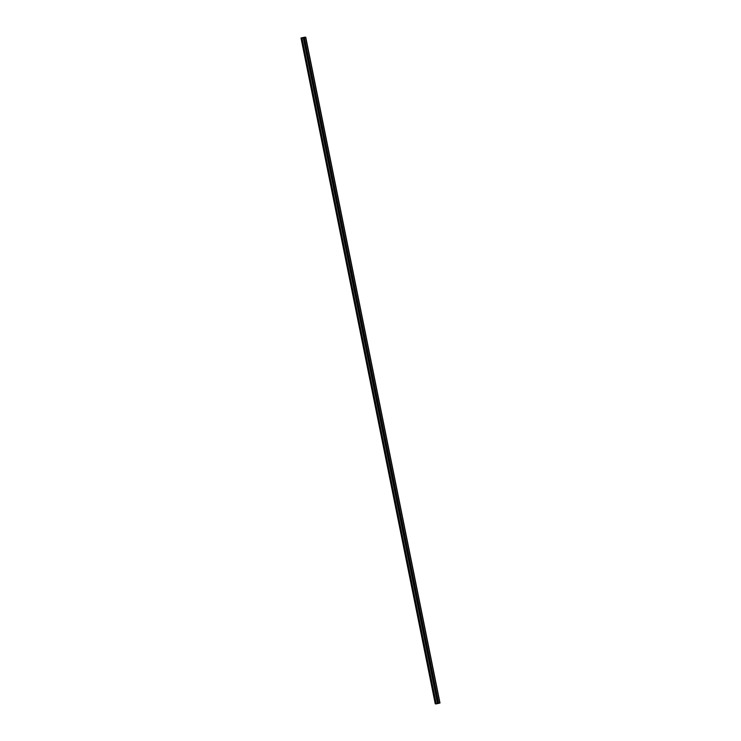 <?xml version="1.0" encoding="UTF-8"?>
<svg xmlns="http://www.w3.org/2000/svg" width="741" height="741" viewBox="0 0 741 741"><rect width="100%" height="100%" fill="white"/><g stroke="black" fill="none" stroke-linecap="round" stroke-linejoin="round"><path stroke-width="1.11" d="M304.94 37.161L301.003 37.995L303.189 37.865L303.615 39.569A0.639 0.621 -75.6 0 1 304.625 39.329L304.764 40.023A0.639 0.621 -75.6 0 1 303.754 40.264L437.014 701.181A0.639 0.621 -75.6 0 1 438.024 700.94L438.163 701.625A0.639 0.621 -75.6 0 1 437.153 701.866L437.431 703.635L439.997 703.005L305.755 37.235L304.931 37.17M437.56 700.764A0.639 0.621 -75.6 0 1 437.255 701.949M434.495 689.065L434.495 688.695A0.639 0.621 -75.6 0 1 435.504 688.454L435.643 689.149A0.639 0.621 -75.6 0 1 434.643 689.38L434.495 689.065M435.041 688.278A0.639 0.621 -75.6 0 1 434.735 689.463M431.975 676.589L431.984 676.209A0.639 0.621 -75.6 0 1 432.994 675.977L433.133 676.663A0.639 0.621 -75.6 0 1 432.123 676.904L431.975 676.589M432.522 675.801A0.639 0.621 -75.6 0 1 432.216 676.978M429.465 664.103L429.465 663.723A0.639 0.621 -75.6 0 1 430.475 663.491L430.614 664.177A0.639 0.621 -75.6 0 1 429.604 664.418L429.465 664.103M430.002 663.315A0.639 0.621 -75.6 0 1 429.706 664.501M426.946 651.617L426.946 651.246A0.639 0.621 -75.6 0 1 427.955 651.006L428.094 651.7A0.639 0.621 -75.6 0 1 427.085 651.932L426.946 651.617M427.492 650.83A0.639 0.621 -75.6 0 1 427.187 652.015M424.426 639.14L424.426 638.761A0.639 0.621 -75.6 0 1 425.436 638.52L425.575 639.214A0.639 0.621 -75.6 0 1 424.574 639.455L424.426 639.14M424.973 638.353A0.639 0.621 -75.6 0 1 424.667 639.529M421.907 626.654L421.916 626.275A0.639 0.621 -75.6 0 1 422.926 626.043L423.065 626.729A0.639 0.621 -75.6 0 1 422.055 626.969L421.907 626.654M422.453 625.867A0.639 0.621 -75.6 0 1 422.148 627.043M419.397 614.169L419.397 613.798A0.639 0.621 -75.6 0 1 420.406 613.557L420.545 614.252A0.639 0.621 -75.6 0 1 419.536 614.484L419.397 614.169M419.934 613.381A0.639 0.621 -75.6 0 1 419.638 614.567M416.877 601.683L416.877 601.312A0.639 0.621 -75.6 0 1 417.887 601.071L418.026 601.766A0.639 0.621 -75.6 0 1 417.016 601.998L416.877 601.683M417.424 600.895A0.639 0.621 -75.6 0 1 417.118 602.081M414.358 589.206L414.367 588.826A0.639 0.621 -75.6 0 1 415.368 588.595L415.506 589.28A0.639 0.621 -75.6 0 1 414.506 589.521L414.358 589.206M414.904 588.419A0.639 0.621 -75.6 0 1 414.599 589.595M411.839 576.72L411.848 576.341A0.639 0.621 -75.6 0 1 412.857 576.109L412.996 576.794A0.639 0.621 -75.6 0 1 411.987 577.035L411.839 576.72M412.385 575.933A0.639 0.621 -75.6 0 1 412.079 577.119M409.328 564.234L409.328 563.864A0.639 0.621 -75.6 0 1 410.338 563.623L410.477 564.318A0.639 0.621 -75.6 0 1 409.467 564.549L409.328 564.234M409.866 563.447A0.639 0.621 -75.6 0 1 409.569 564.633M406.809 551.758L406.809 551.378A0.639 0.621 -75.6 0 1 407.819 551.137L407.958 551.832A0.639 0.621 -75.6 0 1 406.948 552.073L406.809 551.758M407.355 550.971A0.639 0.621 -75.6 0 1 407.05 552.147M404.29 539.272L404.299 538.892A0.639 0.621 -75.6 0 1 405.299 538.661L405.438 539.346A0.639 0.621 -75.6 0 1 404.438 539.587L404.29 539.272M404.836 538.485A0.639 0.621 -75.6 0 1 404.53 539.661M401.77 526.786L401.779 526.416A0.639 0.621 -75.6 0 1 402.789 526.175L402.928 526.87A0.639 0.621 -75.6 0 1 401.918 527.101L401.77 526.786M402.317 525.999A0.639 0.621 -75.6 0 1 402.011 527.184M399.26 514.31L399.26 513.93A0.639 0.621 -75.6 0 1 400.27 513.689L400.409 514.384A0.639 0.621 -75.6 0 1 399.399 514.615L399.26 514.31M399.797 513.513A0.639 0.621 -75.6 0 1 399.501 514.699M396.741 501.824L396.741 501.444A0.639 0.621 -75.6 0 1 397.75 501.212L397.889 501.898A0.639 0.621 -75.6 0 1 396.88 502.139L396.741 501.824M397.287 501.036A0.639 0.621 -75.6 0 1 396.981 502.213M394.221 489.338L394.231 488.967A0.639 0.621 -75.6 0 1 395.231 488.727L395.379 489.412A0.639 0.621 -75.6 0 1 394.369 489.653L394.221 489.338M394.768 488.551A0.639 0.621 -75.6 0 1 394.462 489.736M391.711 476.852L391.711 476.482A0.639 0.621 -75.6 0 1 392.721 476.241L392.86 476.935A0.639 0.621 -75.6 0 1 391.85 477.167L391.711 476.852M392.248 476.065A0.639 0.621 -75.6 0 1 391.943 477.25M389.192 464.375L389.192 463.996A0.639 0.621 -75.6 0 1 390.201 463.764L390.34 464.45A0.639 0.621 -75.6 0 1 389.331 464.69L389.192 464.375M389.729 463.588A0.639 0.621 -75.6 0 1 389.433 464.764M386.672 451.89L386.672 451.51A0.639 0.621 -75.6 0 1 387.682 451.278L387.821 451.964A0.639 0.621 -75.6 0 1 386.811 452.205L386.672 451.89M387.219 451.102A0.639 0.621 -75.6 0 1 386.913 452.279M384.153 439.404L384.162 439.033A0.639 0.621 -75.6 0 1 385.172 438.792L385.311 439.487A0.639 0.621 -75.6 0 1 384.301 439.719L384.153 439.404M384.699 438.616A0.639 0.621 -75.6 0 1 384.394 439.802M381.643 426.927L381.643 426.547A0.639 0.621 -75.6 0 1 382.652 426.307L382.791 427.001A0.639 0.621 -75.6 0 1 381.782 427.233L381.643 426.927M382.18 426.14A0.639 0.621 -75.6 0 1 381.874 427.316M379.123 414.441L379.123 414.062A0.639 0.621 -75.6 0 1 380.133 413.83L380.272 414.515A0.639 0.621 -75.6 0 1 379.262 414.756L379.123 414.441M379.661 413.654A0.639 0.621 -75.6 0 1 379.364 414.83M376.604 401.955L376.604 401.585A0.639 0.621 -75.6 0 1 377.614 401.344L377.753 402.03A0.639 0.621 -75.6 0 1 376.743 402.27L376.604 401.955M377.15 401.168A0.639 0.621 -75.6 0 1 376.845 402.354M374.085 389.47L374.094 389.099A0.639 0.621 -75.6 0 1 375.103 388.858L375.242 389.553A0.639 0.621 -75.6 0 1 374.233 389.785L374.085 389.47M374.631 388.682A0.639 0.621 -75.6 0 1 374.325 389.868M371.574 376.993L371.574 376.613A0.639 0.621 -75.6 0 1 372.584 376.382L372.723 377.067A0.639 0.621 -75.6 0 1 371.713 377.308L371.574 376.993M372.112 376.206A0.639 0.621 -75.6 0 1 371.806 377.382M369.055 364.507L369.055 364.127A0.639 0.621 -75.6 0 1 370.065 363.896L370.204 364.581A0.639 0.621 -75.6 0 1 369.194 364.822L369.055 364.507M369.592 363.72A0.639 0.621 -75.6 0 1 369.296 364.905M366.536 352.021L366.536 351.651A0.639 0.621 -75.6 0 1 367.545 351.41L367.684 352.105A0.639 0.621 -75.6 0 1 366.675 352.336L366.536 352.021M367.082 351.234A0.639 0.621 -75.6 0 1 366.776 352.42M364.016 339.545L364.026 339.165A0.639 0.621 -75.6 0 1 365.035 338.924L365.174 339.619A0.639 0.621 -75.6 0 1 364.164 339.86L364.016 339.545M364.563 338.757A0.639 0.621 -75.6 0 1 364.257 339.934M361.506 327.059L361.506 326.679A0.639 0.621 -75.6 0 1 362.516 326.448L362.655 327.133A0.639 0.621 -75.6 0 1 361.645 327.374L361.506 327.059M362.043 326.272A0.639 0.621 -75.6 0 1 361.738 327.448M358.987 314.573L358.987 314.203A0.639 0.621 -75.6 0 1 359.996 313.962L360.135 314.656A0.639 0.621 -75.6 0 1 359.126 314.888L358.987 314.573M359.524 313.786A0.639 0.621 -75.6 0 1 359.228 314.971M356.467 302.087L356.467 301.717A0.639 0.621 -75.6 0 1 357.477 301.476L357.616 302.171A0.639 0.621 -75.6 0 1 356.606 302.402L356.467 302.087M357.014 301.3A0.639 0.621 -75.6 0 1 356.708 302.485M353.948 289.611L353.957 289.231A0.639 0.621 -75.6 0 1 354.967 288.999L355.106 289.685A0.639 0.621 -75.6 0 1 354.096 289.926L353.948 289.611M354.494 288.823A0.639 0.621 -75.6 0 1 354.189 290M351.438 277.125L351.438 276.745A0.639 0.621 -75.6 0 1 352.447 276.513L352.586 277.199A0.639 0.621 -75.6 0 1 351.577 277.44L351.438 277.125M351.975 276.337A0.639 0.621 -75.6 0 1 351.669 277.523M348.918 264.639L348.918 264.268A0.639 0.621 -75.6 0 1 349.928 264.028L350.067 264.722A0.639 0.621 -75.6 0 1 349.057 264.954L348.918 264.639M349.456 263.852A0.639 0.621 -75.6 0 1 349.159 265.037M346.399 252.162L346.399 251.783A0.639 0.621 -75.6 0 1 347.409 251.542L347.548 252.236A0.639 0.621 -75.6 0 1 346.538 252.477L346.399 252.162M346.945 251.375A0.639 0.621 -75.6 0 1 346.64 252.551M343.88 239.676L343.889 239.297A0.639 0.621 -75.6 0 1 344.898 239.065L345.037 239.751A0.639 0.621 -75.6 0 1 344.028 239.991L343.88 239.676M344.426 238.889A0.639 0.621 -75.6 0 1 344.12 240.065M341.369 227.191L341.369 226.82A0.639 0.621 -75.6 0 1 342.379 226.579L342.518 227.274A0.639 0.621 -75.6 0 1 341.508 227.506L341.369 227.191M341.907 226.403A0.639 0.621 -75.6 0 1 341.601 227.589M338.85 214.714L338.85 214.334A0.639 0.621 -75.6 0 1 339.86 214.093L339.999 214.788A0.639 0.621 -75.6 0 1 338.989 215.02L338.85 214.714M339.387 213.917A0.639 0.621 -75.6 0 1 339.091 215.103M336.331 202.228L336.331 201.848A0.639 0.621 -75.6 0 1 337.34 201.617L337.479 202.302A0.639 0.621 -75.6 0 1 336.47 202.543L336.331 202.228M336.877 201.441A0.639 0.621 -75.6 0 1 336.571 202.617M333.811 189.742L333.82 189.372A0.639 0.621 -75.6 0 1 334.83 189.131L334.969 189.816A0.639 0.621 -75.6 0 1 333.959 190.057L333.811 189.742M334.358 188.955A0.639 0.621 -75.6 0 1 334.052 190.141M331.301 177.256L331.301 176.886A0.639 0.621 -75.6 0 1 332.311 176.645L332.45 177.34A0.639 0.621 -75.6 0 1 331.44 177.571L331.301 177.256M331.838 176.469A0.639 0.621 -75.6 0 1 331.533 177.655M328.782 164.78L328.782 164.4A0.639 0.621 -75.6 0 1 329.791 164.169L329.93 164.854A0.639 0.621 -75.6 0 1 328.921 165.095L328.782 164.78M329.319 163.993A0.639 0.621 -75.6 0 1 329.023 165.169M326.262 152.294L326.262 151.914A0.639 0.621 -75.6 0 1 327.272 151.683L327.411 152.368A0.639 0.621 -75.6 0 1 326.401 152.609L326.262 152.294M326.809 151.507A0.639 0.621 -75.6 0 1 326.503 152.683M323.743 139.808L323.752 139.438A0.639 0.621 -75.6 0 1 324.762 139.197L324.901 139.892A0.639 0.621 -75.6 0 1 323.891 140.123L323.743 139.808M324.289 139.021A0.639 0.621 -75.6 0 1 323.984 140.206M321.233 127.332L321.233 126.952A0.639 0.621 -75.6 0 1 322.242 126.711L322.381 127.406A0.639 0.621 -75.6 0 1 321.372 127.637L321.233 127.332M321.77 126.544A0.639 0.621 -75.6 0 1 321.464 127.721M318.713 114.846L318.713 114.466A0.639 0.621 -75.6 0 1 319.723 114.234L319.862 114.92A0.639 0.621 -75.6 0 1 318.852 115.161L318.713 114.846M319.26 114.058A0.639 0.621 -75.6 0 1 318.954 115.235M316.194 102.36L316.194 101.989A0.639 0.621 -75.6 0 1 317.204 101.749L317.343 102.434A0.639 0.621 -75.6 0 1 316.333 102.675L316.194 102.36M316.74 101.573A0.639 0.621 -75.6 0 1 316.435 102.758M313.675 89.874L313.684 89.504A0.639 0.621 -75.6 0 1 314.693 89.263L314.832 89.957A0.639 0.621 -75.6 0 1 313.823 90.189L313.675 89.874M314.221 89.087A0.639 0.621 -75.6 0 1 313.915 90.272M311.164 77.397L311.164 77.018A0.639 0.621 -75.6 0 1 312.174 76.786L312.313 77.472A0.639 0.621 -75.6 0 1 311.303 77.712L311.164 77.397M311.702 76.61A0.639 0.621 -75.6 0 1 311.405 77.786M308.645 64.912L308.645 64.532A0.639 0.621 -75.6 0 1 309.655 64.3L309.794 64.986A0.639 0.621 -75.6 0 1 308.784 65.227L308.645 64.912M309.192 64.124A0.639 0.621 -75.6 0 1 308.886 65.31M306.126 52.426L306.126 52.055A0.639 0.621 -75.6 0 1 307.135 51.814L307.274 52.509A0.639 0.621 -75.6 0 1 306.265 52.741L306.126 52.426M306.672 51.638A0.639 0.621 -75.6 0 1 306.366 52.824M304.153 39.162A0.639 0.621 -75.6 0 1 303.847 40.338M304.338 39.347A1.019 0.973 -75.6 0 1 304.106 40.264M306.857 51.833A1.019 0.973 -75.6 0 1 306.617 52.75M309.368 64.31A1.019 0.973 -75.6 0 1 309.136 65.227M311.887 76.795A1.019 0.973 -75.6 0 1 311.655 77.712M314.406 89.281A1.019 0.973 -75.6 0 1 314.165 90.198M316.926 101.758A1.019 0.973 -75.6 0 1 316.685 102.675M319.436 114.244A1.019 0.973 -75.6 0 1 319.204 115.161M321.955 126.73A1.019 0.973 -75.6 0 1 321.724 127.647M324.475 139.215A1.019 0.973 -75.6 0 1 324.234 140.123M326.994 151.692A1.019 0.973 -75.6 0 1 326.753 152.609M329.504 164.178A1.019 0.973 -75.6 0 1 329.273 165.095M332.024 176.664A1.019 0.973 -75.6 0 1 331.792 177.581M334.543 189.14A1.019 0.973 -75.6 0 1 334.302 190.057M337.062 201.626A1.019 0.973 -75.6 0 1 336.822 202.543M339.573 214.112A1.019 0.973 -75.6 0 1 339.341 215.029M342.092 226.598A1.019 0.973 -75.6 0 1 342.101 226.607A1.019 0.973 -75.6 0 1 341.86 227.506M344.611 239.074A1.019 0.973 -75.6 0 1 344.37 239.991M347.131 251.56A1.019 0.973 -75.6 0 1 346.89 252.477M349.641 264.046A1.019 0.973 -75.6 0 1 349.409 264.963M352.16 276.523A1.019 0.973 -75.6 0 1 351.929 277.44M354.68 289.009A1.019 0.973 -75.6 0 1 354.439 289.926M357.199 301.494A1.019 0.973 -75.6 0 1 356.958 302.411M359.709 313.98A1.019 0.973 -75.6 0 1 359.718 313.989A1.019 0.973 -75.6 0 1 359.478 314.888M362.229 326.457A1.019 0.973 -75.6 0 1 361.997 327.374M364.748 338.943A1.019 0.973 -75.6 0 1 364.507 339.86M367.267 351.429A1.019 0.973 -75.6 0 1 367.027 352.345M369.778 363.905A1.019 0.973 -75.6 0 1 369.546 364.822M372.297 376.391A1.019 0.973 -75.6 0 1 372.065 377.308M374.816 388.877A1.019 0.973 -75.6 0 1 374.575 389.794M377.336 401.353A1.019 0.973 -75.6 0 1 377.095 402.27M379.846 413.839A1.019 0.973 -75.6 0 1 379.614 414.756M382.365 426.325A1.019 0.973 -75.6 0 1 382.134 427.242M384.885 438.811A1.019 0.973 -75.6 0 1 384.644 439.719M387.404 451.288A1.019 0.973 -75.6 0 1 387.163 452.205M389.914 463.773A1.019 0.973 -75.6 0 1 389.683 464.69M392.434 476.259A1.019 0.973 -75.6 0 1 392.202 477.176M394.953 488.736A1.019 0.973 -75.6 0 1 394.712 489.653M397.463 501.222A1.019 0.973 -75.6 0 1 397.232 502.139M399.983 513.708A1.019 0.973 -75.6 0 1 399.751 514.625M402.502 526.193A1.019 0.973 -75.6 0 1 402.27 527.101M405.021 538.67A1.019 0.973 -75.6 0 1 404.781 539.587M407.531 551.156A1.019 0.973 -75.6 0 1 407.3 552.073M410.051 563.642A1.019 0.973 -75.6 0 1 409.819 564.559M412.57 576.118A1.019 0.973 -75.6 0 1 412.339 577.035M415.09 588.604A1.019 0.973 -75.6 0 1 414.849 589.521M417.6 601.09A1.019 0.973 -75.6 0 1 417.368 602.007M420.119 613.576A1.019 0.973 -75.6 0 1 420.128 613.585A1.019 0.973 -75.6 0 1 419.888 614.484M422.639 626.052A1.019 0.973 -75.6 0 1 422.407 626.969M425.158 638.538A1.019 0.973 -75.6 0 1 424.917 639.455M427.668 651.024A1.019 0.973 -75.6 0 1 427.437 651.941M430.188 663.501A1.019 0.973 -75.6 0 1 429.956 664.418M432.707 675.987A1.019 0.973 -75.6 0 1 432.475 676.904M435.226 688.472A1.019 0.973 -75.6 0 1 434.986 689.389M437.736 700.949A1.019 0.973 -75.6 0 1 437.505 701.866M303.328 37.652L302.81 37.698M303.189 37.865L305.755 37.235M301.531 38.134L435.773 703.904L437.431 703.635M435.764 703.885L301.513 38.124M301.467 37.976L435.727 703.746L435.245 703.765L301.003 37.995L435.245 703.765M304.764 40.023L307.135 51.814M304.403 37.578L438.644 703.348M304.273 37.596L304.625 39.329M303.754 40.264L306.126 52.055M307.274 52.509L309.655 64.3M306.265 52.741L308.645 64.532M309.794 64.986L312.174 76.786M308.784 65.227L311.164 77.018M312.313 77.472L314.693 89.263M311.303 77.712L313.684 89.504M314.832 89.957L317.204 101.749M313.823 90.189L316.194 101.989M317.343 102.434L319.723 114.234M316.333 102.675L318.713 114.466M319.862 114.92L322.242 126.711M318.852 115.161L321.233 126.952M322.381 127.406L324.762 139.197M321.372 127.637L323.752 139.438M324.901 139.892L327.272 151.683M323.891 140.123L326.262 151.914M327.411 152.368L329.791 164.169M326.401 152.609L328.782 164.4M329.93 164.854L332.311 176.645M328.921 165.095L331.301 176.886M332.45 177.34L334.83 189.131M331.44 177.571L333.82 189.372M334.969 189.816L337.34 201.617M333.959 190.057L336.331 201.848M337.479 202.302L339.86 214.093M336.47 202.543L338.85 214.334M339.999 214.788L342.379 226.579M338.989 215.02L341.369 226.82M342.518 227.274L344.898 239.065M341.508 227.506L343.889 239.297M345.037 239.751L347.409 251.542M344.028 239.991L346.399 251.783M347.548 252.236L349.928 264.028M346.538 252.477L348.918 264.268M350.067 264.722L352.447 276.513M349.057 264.954L351.438 276.745M352.586 277.199L354.967 288.999M351.577 277.44L353.957 289.231M355.106 289.685L357.477 301.476M354.096 289.926L356.467 301.717M357.616 302.171L359.996 313.962M356.606 302.402L358.987 314.203M360.135 314.656L362.516 326.448M359.126 314.888L361.506 326.679M362.655 327.133L365.035 338.924M361.645 327.374L364.026 339.165M365.174 339.619L367.545 351.41M364.164 339.86L366.536 351.651M367.684 352.105L370.065 363.896M366.675 352.336L369.055 364.127M370.204 364.581L372.584 376.382M369.194 364.822L371.574 376.613M372.723 377.067L375.103 388.858M371.713 377.308L374.094 389.099M375.242 389.553L377.614 401.344M374.233 389.785L376.604 401.585M377.753 402.03L380.133 413.83M376.743 402.27L379.123 414.062M380.272 414.515L382.652 426.307M379.262 414.756L381.643 426.547M382.791 427.001L385.172 438.792M381.782 427.233L384.162 439.033M385.311 439.487L387.682 451.278M384.301 439.719L386.672 451.51M387.821 451.964L390.201 463.764M386.811 452.205L389.192 463.996M390.34 464.45L392.721 476.241M389.331 464.69L391.711 476.482M392.86 476.935L395.231 488.727M391.85 477.167L394.231 488.967M395.379 489.412L397.75 501.212M394.369 489.653L396.741 501.444M397.889 501.898L400.27 513.689M396.88 502.139L399.26 513.93M400.409 514.384L402.789 526.175M399.399 514.615L401.779 526.416M402.928 526.87L405.299 538.661M401.918 527.101L404.299 538.892M405.438 539.346L407.819 551.137M404.438 539.587L406.809 551.378M407.958 551.832L410.338 563.623M406.948 552.073L409.328 563.864M410.477 564.318L412.857 576.109M409.467 564.549L411.848 576.341M412.996 576.794L415.368 588.595M411.987 577.035L414.367 588.826M415.506 589.28L417.887 601.071M414.506 589.521L416.877 601.312M418.026 601.766L420.406 613.557M417.016 601.998L419.397 613.798M420.545 614.252L422.926 626.043M419.536 614.484L421.916 626.275M423.065 626.729L425.436 638.52M422.055 626.969L424.426 638.761M425.575 639.214L427.955 651.006M424.574 639.455L426.946 651.246M428.094 651.7L430.475 663.491M427.085 651.932L429.465 663.723M430.614 664.177L432.994 675.977M429.604 664.418L431.984 676.209M433.133 676.663L435.504 688.454M432.123 676.904L434.495 688.695M435.643 689.149L438.024 700.94M434.643 689.38L437.014 701.181M438.163 701.625L438.515 703.366M437.153 701.866L437.505 703.598M305.607 37.3L439.858 703.061M301.717 38.18L435.967 703.95M301.976 38.152L436.227 703.913M303.264 37.837L303.615 39.569M301.096 38.023L435.338 703.793M301.161 38.013L435.402 703.783M301.485 37.976L435.727 703.746"/></g></svg>
